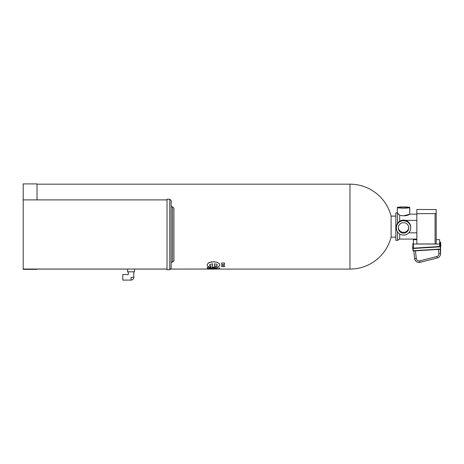 <?xml version="1.0" encoding="UTF-8"?>
<svg xmlns="http://www.w3.org/2000/svg" width="464" height="464" viewBox="0 0 464 464"><rect width="100%" height="100%" fill="white"/><g stroke="black" fill="none" stroke-linecap="round" stroke-linejoin="round"><path stroke-width="0.7" d="M395.821 237.139L391.1 237.139L391.1 216.12A42.456 42.456 0 0 0 349.966 184.173L37.027 184.173M416.84 239.076L399.69 239.076L397.48 240.352L395.821 240.352L395.821 212.906L397.306 212.906L397.306 207.541A6.223 0.609 0 0 0 403.523 208.156A6.223 0.609 0 0 0 409.747 207.541A6.223 0.609 0 0 0 403.523 206.932A6.223 0.609 0 0 0 397.306 207.541M397.48 223.37L397.48 213.034L399.69 215.267C403.976 216.178 407.23 215.876 409.445 214.374L403.523 215.806M397.48 240.352L397.48 231.791M224.472 262.989L221.705 262.989L221.705 264.521L224.472 264.521L224.472 262.989L221.705 262.989M224.472 265.541L221.705 265.536L221.705 266.638L224.472 266.638L224.472 265.541L221.705 265.541M212.524 267.229L218.028 266.742L219.321 266.069L219.826 264.985L218.84 263.297L216.943 262.299L214.49 261.829L211.045 261.992L207.994 263.32L207.083 265.13L208.005 266.516L210.697 267.177L211.236 266.034L209.606 265.472L209.705 264.66L212.524 263.813L212.524 267.229L212.524 263.813M349.966 184.173L349.966 269.079L219.547 269.079L219.547 267.966L210.238 267.937L209.705 267.803L209.734 267.368L207.356 267.368L207.182 268.093L207.768 268.407L216.932 268.586L216.932 269.033L170.955 269.079M209.734 267.368L207.356 267.363L207.153 267.908M416.84 214.182L409.741 214.182L409.747 213.231M409.712 213.278L409.712 209.856L409.718 213.278A6.223 0.615 0 0 0 409.753 213.214L409.747 207.541M409.625 209.908L409.747 208.203L409.631 209.908A6.223 0.615 0 0 0 409.718 209.856M399.69 239.076L399.69 233.972M405.368 220.325L401.685 220.325M399.69 221.189L399.69 215.267M37.027 199.897L37.027 183.901L23.2 183.901L23.2 269.358L37.027 269.358L37.027 269.039M219.826 264.985L219.35 263.796L218.109 262.81L215.453 261.94L213.359 261.789L209.16 262.578L207.994 263.326L207.083 265.135M211.236 266.034L209.908 265.715L209.49 265.147M219.547 267.966L209.676 267.728M216.932 269.033L207.356 269.033M403.523 207.054A4.976 0.487 0 0 0 398.547 207.541A4.976 0.487 0 0 0 403.523 208.034A4.976 0.487 0 0 0 408.506 207.541A4.976 0.487 0 0 0 403.523 207.054M410.715 227.087A7.192 7.157 180 0 0 403.448 220.087A7.192 7.157 180 0 0 396.337 227.244L396.337 227.923A7.192 7.157 180 0 0 403.523 235.08A7.192 7.157 180 0 0 410.715 227.923A7.192 7.157 180 0 0 403.523 220.765A7.192 7.157 180 0 0 396.337 227.923M214.496 263.842L214.496 266.104L216.63 265.814L217.355 265.077L216.589 264.207L214.496 263.842L214.496 266.11L216.63 265.814L217.355 265.072M436.195 213.585L436.195 243.861L435.093 243.971L416.84 243.971L416.84 213.695L436.195 213.585L436.195 209.566L416.84 209.455L416.84 213.695M410.715 227.923L410.721 227.337A7.192 7.157 180 0 0 410.652 226.362L410.652 226.676M410.692 228.3L410.704 227.383M416.84 239.673L413.378 239.673L413.378 248.153L439.657 246.5L439.657 239.673L436.195 239.673M439.657 244.023L413.378 244.023M398.269 227.923A5.255 5.232 180 0 0 403.523 233.148A5.255 5.232 180 0 0 408.778 227.923A5.255 5.232 180 0 0 403.523 222.691A5.255 5.232 180 0 0 398.269 227.923M410.652 226.362L410.652 226.699A7.192 7.157 180 0 0 410.553 226.148M398.286 227.511A5.255 5.232 180 0 0 408.68 228.131M408.743 228.3L408.68 227.383L408.743 228.3M408.68 226.896L408.68 227.383M131.063 277.339C127.78 274.05 127.78 274.05 131.063 277.339C127.78 274.05 127.78 274.05 131.063 277.339L131.063 280.099A2.767 2.767 0 0 0 133.829 277.339L131.063 277.339M133.829 271.805L133.818 275.338M133.829 277.339L133.748 275.338M128.296 271.805L128.296 274.572L122.763 274.572L122.763 280.099L131.063 280.099M131.063 271.805L127.606 271.805L127.606 269.039L134.519 269.039L134.519 271.805L131.063 271.805M128.766 268.94L129.207 268.917M169.783 199.207L167.017 199.207L167.017 269.729L169.783 269.729L171.164 268.349L171.164 200.587L169.783 199.207L169.783 269.729M173.93 234.465L173.93 260.739L172.55 262.125L172.55 206.811L173.93 208.191L173.93 234.465M435.093 243.971L435.093 213.695M440.249 242.063L439.657 242.098L440.249 242.063L440.249 246.517L412.937 248.234L413.215 250.728L440.522 249.011L440.266 246.819L412.682 248.542L413.233 250.978L440.539 249.261L440.539 242.307L440.533 253.182L440.075 249.29M412.682 244.087L413.378 243.751L412.937 243.774L412.682 248.513L413.233 250.978L440.539 249.261L440.8 244.557M440.539 242.307L440.8 244.493M419.758 260.884L420.169 262.328L437.233 257.967L420.169 262.328C417.211 262.717 415.379 261.464 414.677 258.57L413.778 250.943L414.677 258.57L416.324 258.535A2.767 2.755 180 0 0 419.758 260.884L436.827 256.522A2.767 2.755 180 0 0 438.886 253.535L438.393 249.394M415.419 250.838L416.324 258.535M440.545 249.261A4.425 4.402 180 0 1 440.562 249.667L440.562 253.692C440.423 255.873 439.315 257.294 437.233 257.967A4.425 4.402 180 0 0 440.533 253.182L438.886 253.535M414.677 258.57A4.425 4.402 180 0 0 420.164 262.322M437.233 257.967L436.827 256.522M395.821 216.12L391.1 216.12M349.966 269.079A42.456 42.456 0 0 0 391.1 237.139M167.017 269.079L134.519 269.079M127.606 269.079L37.027 269.079M416.84 220.383L405.577 220.383M416.84 232.829L408.761 232.829M219.547 269.085L207.356 269.085M412.937 243.774L412.682 248.542M412.937 250.734L413.233 250.978M440.562 249.667L440.533 249.156M23.2 269.039L127.606 269.039M134.519 269.039L167.017 269.039M23.2 199.897L167.017 199.897M171.164 262.125L172.55 262.125M171.164 206.811L172.55 206.811"/></g></svg>
